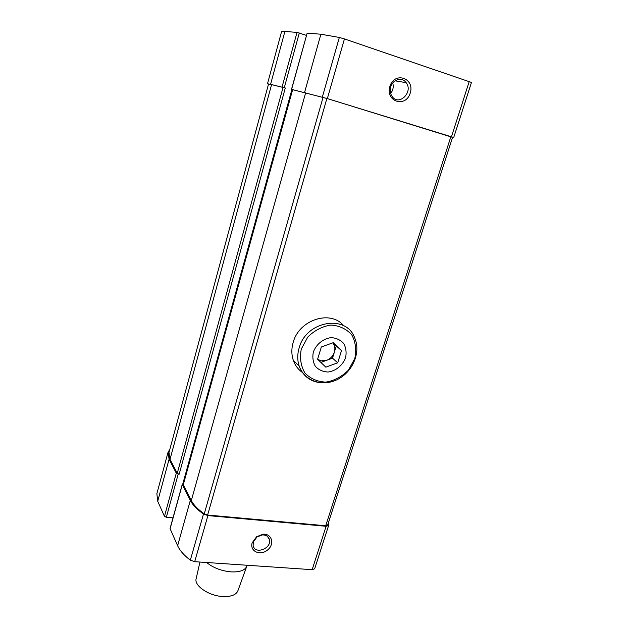 <?xml version="1.0" encoding="UTF-8"?>
<svg xmlns="http://www.w3.org/2000/svg" width="628" height="628" viewBox="0 0 628 628"><rect width="100%" height="100%" fill="white"/><g stroke="black" fill="none" stroke-linecap="round" stroke-linejoin="round"><path stroke-width="0.94" d="M328.585 525.581L314.659 568.78L312.155 569.682L194.696 561.691L190.339 560.16C184.059 555.38 179.82 550.568 177.622 545.708L170.039 528.572L182.214 484.541L183.321 484.196M173.006 517.857L166.349 517.268L164.465 516.349L157.707 501.246L156.867 493.679L168.045 452.278L169.882 449.201M452.553 137.359L327.353 98.572L292.53 89.647M471.471 82.441L453.722 137.493L471.471 82.441L344.442 38.92L339.332 37.46L320.892 34.218L307.147 33.166L291.502 89.302M389.862 86.476C385.223 101.712 405.774 108.142 410.241 93.077C415.053 78.037 394.431 71.129 389.862 86.476M166.349 517.268L178.203 474.101L179.161 474.211L285.293 87.998L270.582 84.325L267.497 83.783L268.478 84.278M306.409 35.38L297.02 32.389L284.9 31.463C282.733 31.298 281.603 31.455 281.493 31.934L267.497 83.783M328.719 521.79L328.609 525.526L326.12 526.28L207.907 515.58L203.488 514.049C197.035 509.489 192.639 504.959 190.3 500.445L182.214 484.541M252.181 542.82C249.489 551.164 260.078 556.165 267.379 550.152C274.923 544.437 272.034 533.4 263.077 534.24L256.648 536.697L252.181 542.82M178.203 474.101L176.287 473.206L169.089 459.209L168.045 452.278M271.571 84.623L268.525 84.089L168.987 452.498L170.023 459.319L271.571 84.623L285.293 87.998M179.161 474.211L177.245 473.308L170.023 459.319M327.643 525.126L325.728 525.762L207.617 515.038L204.257 513.877C197.93 509.41 193.612 504.967 191.312 500.547L183.195 484.643L292.538 89.616L326.89 98.463L452.615 137.163L327.643 525.126M253.304 542.003L253.147 545.685C254.992 555.011 272.105 548.377 269.381 539.452C268.376 536.343 266.013 534.836 262.292 534.93L256.985 536.956L253.304 542.003M390.655 93.478C393.081 90.314 393.78 86.829 392.736 83.014M390.726 86.884C389.768 90.393 390.192 93.525 391.998 96.304C398.654 106.674 413.695 92.143 406.143 82.653C402.187 76.773 392.728 79.34 390.726 86.884M206.62 562.5C213.206 567.845 221.394 570.97 231.198 571.88C239.582 572.218 244.747 570.436 246.686 566.527L247.102 565.255M196.179 578.498L196.117 578.749C194.036 585.877 209.328 596.121 223.191 596.553C231.026 596.765 235.893 594.944 237.776 591.089L237.934 590.65M313.341 352.049C316.222 344.27 323.255 338.571 331.097 337.636C336.216 337.942 340.415 339.889 343.689 343.469C346.028 347.771 346.656 352.544 345.565 357.779C342.676 365.402 335.815 370.999 328.091 372.019C323.012 371.8 318.789 369.947 315.437 366.446C312.995 362.168 312.297 357.371 313.341 352.049M325.83 367.152L317.587 359.287L321.34 346.97L333.366 342.645L341.499 350.612L337.715 362.803L325.83 367.152M302.539 372.53C298.206 369.539 295.129 365.465 293.307 360.315C291.423 354.663 291.376 348.721 293.166 342.48C298.999 319.644 330.783 309.518 343.744 325.814M332.856 342.825L341.499 350.612M336.223 346.13L332.51 358.172L337.715 362.803M332.51 358.172L320.861 362.411M332.809 342.841C334.857 345.486 335.376 348.587 334.363 352.159C333.028 356.068 330.454 358.784 326.646 360.307L321.261 360.833L317.674 359.365M451.469 136.739L469.257 81.444M327.353 98.572L344.442 38.92M322.337 97.097L339.332 37.46M304.596 92.402L320.892 34.218M291.612 89.317L307.147 33.166M284.28 87.692L299.297 32.986M282.05 87.049L297.02 32.389M270.582 84.325L284.9 31.463M312.155 569.682L326.12 526.28M194.696 561.691L207.907 515.58M190.339 560.16L203.488 514.049M177.622 545.708L190.3 500.445M170.07 528.855L182.253 484.808M183.211 484.188L292.413 89.608M182.717 484.219L291.91 89.451M164.465 516.349L176.287 473.206M157.707 501.246L169.089 459.209M177.245 473.308L283.063 87.363M183.235 484.91L292.656 89.639M191.312 500.547L305.663 92.732M204.257 513.877L323.067 97.34M207.617 515.038L326.89 98.463M325.728 525.762L450.896 136.59M301.291 349.058L307.736 337.11C314.44 330.43 322.164 326.411 330.909 325.053C339.434 325.618 346.389 328.891 351.782 334.873C355.613 342.04 356.61 349.945 354.781 358.588L348.43 370.151C341.954 376.627 334.465 380.615 325.948 382.114C317.533 381.8 310.522 378.755 304.91 372.985C300.796 365.912 299.587 357.936 301.291 349.058M299.101 348.077C306.009 320.837 346.279 313.969 354.655 337.801C361.069 352.175 352.858 371.627 337.911 379.257C323.067 387.131 304.604 381.337 299.203 366.171C297.303 360.448 297.272 354.42 299.101 348.077M319.307 382.601C309.463 380.992 302.767 375.513 299.203 366.171L293.307 360.315M314.659 568.78L328.609 525.526M183.266 484.188L292.467 89.623M327.628 525.181L452.615 137.163M267.504 536.453L269.381 539.452M262.292 534.93L263.077 534.24M395.106 80.824L406.143 82.653M237.776 591.089L246.686 566.527M196.117 578.749L199.955 562.044"/></g></svg>
